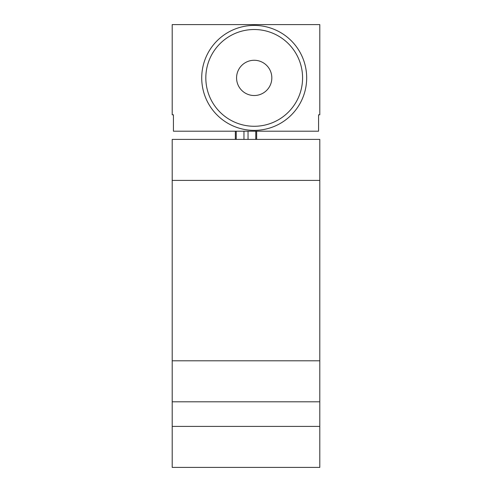 <?xml version="1.0" encoding="UTF-8"?>
<svg xmlns="http://www.w3.org/2000/svg" width="492" height="492" viewBox="0 0 492 492"><rect width="100%" height="100%" fill="white"/><g stroke="black" fill="none" stroke-linecap="round" stroke-linejoin="round"><path stroke-width="0.74" d="M319.8 360.802L319.8 139.402L172.2 139.402L172.2 360.802L319.8 360.802L319.8 467.4L172.2 467.4L172.2 401.798L319.8 401.798M172.2 401.798L172.2 360.802M172.2 24.6L172.2 114.802L173.43 114.802L173.43 131.198L318.57 131.198L318.57 114.802L319.8 114.802L319.8 24.6L172.2 24.6M235.342 131.198L235.342 139.402M256.658 131.198L256.658 139.402M201.72 77.902A52.478 52.478 0 0 0 254.198 130.38A52.478 52.478 0 0 0 306.682 77.902A52.478 52.478 0 0 0 254.198 25.418A52.478 52.478 0 0 0 201.72 77.902M205.822 77.902A48.382 48.382 0 0 0 254.198 126.278A48.382 48.382 0 0 0 302.58 77.902A48.382 48.382 0 0 0 254.198 29.52A48.382 48.382 0 0 0 205.822 77.902M236.572 77.902A17.632 17.632 0 0 0 254.198 95.528A17.632 17.632 0 0 0 271.83 77.902A17.632 17.632 0 0 0 254.198 60.27A17.632 17.632 0 0 0 236.572 77.902M319.8 426.398L172.2 426.398M319.8 180.398L172.2 180.398M236.24 131.198L236.24 139.402M243.958 131.198L243.958 139.402M248.042 131.198L248.042 139.402M255.76 131.198L255.76 139.402"/></g></svg>
